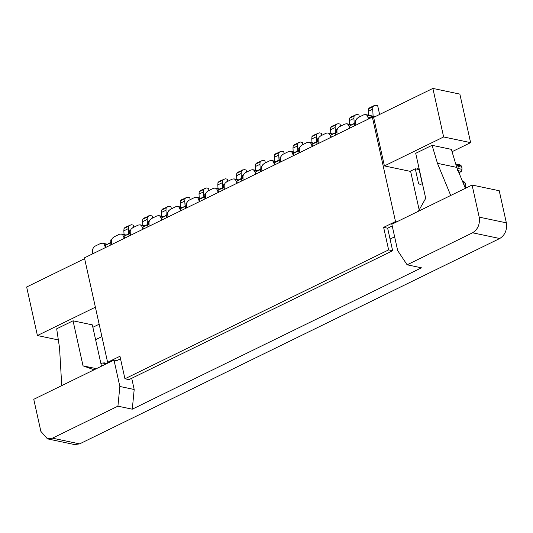 <?xml version="1.0" encoding="UTF-8"?>
<svg xmlns="http://www.w3.org/2000/svg" width="533" height="533" viewBox="0 0 533 533"><rect width="100%" height="100%" fill="white"/><g stroke="black" fill="none" stroke-linecap="round" stroke-linejoin="round"><path stroke-width="0.8" d="M350.088 127.993L349.635 125.941L354.185 123.723L354.638 125.768M350.581 125.482L355.618 122.63L354.685 123.829L354.185 123.723M355.185 122.936L355.118 120.485L356.097 120.012M379.616 114.455L377.677 105.701L375.672 105.281L374.079 105.641L369.529 107.859L368.35 109.005L368.163 111.404L372.714 109.178L373.107 116.161M368.163 111.404L368.376 115.161M368.35 109.005L372.9 106.78L372.714 109.178M374.079 105.641L372.9 106.78M331.299 137.181L330.84 135.129L335.39 132.91L335.843 134.956M331.786 134.669L336.823 131.818L335.89 133.01L335.39 132.91M336.39 132.124L336.323 129.672L337.302 129.199M359.342 116.974L358.882 114.888L356.877 114.468L350.734 117.047L349.555 118.193L349.368 120.591L353.919 118.366L354.198 123.323M349.368 120.591L349.581 124.349M349.555 118.193L354.105 115.967L353.919 118.366M355.284 114.828L354.105 115.967M312.505 146.368L312.052 144.316L316.595 142.098L317.048 144.143M312.991 143.857L313.477 143.224L318.028 141.005L317.095 142.198L316.595 142.098M317.595 141.312L317.535 138.86L318.507 138.387M340.554 126.161L340.087 124.076L338.082 123.656L331.946 126.234L330.76 127.38L330.573 129.779L335.124 127.554L335.404 132.51M330.573 129.779L330.786 133.536M330.76 127.38L335.31 125.155L335.124 127.554M336.49 124.016L335.31 125.155M293.71 155.549L293.257 153.504L297.8 151.279L298.253 153.331M294.196 153.044L294.689 152.411L299.233 150.193L298.3 151.385L297.8 151.279M298.8 150.499L298.74 148.047L299.713 147.568M321.759 135.349L321.292 133.263L319.287 132.837L313.151 135.422L311.972 136.568L311.785 138.96L316.329 136.741L316.609 141.698M311.785 138.96L311.998 142.724M311.972 136.568L316.515 134.343L316.329 136.741M317.695 133.203L316.515 134.343M274.915 164.737L274.462 162.692L279.006 160.466L279.465 162.518M275.401 162.232L275.894 161.599L280.438 159.38L279.512 160.573L279.006 160.466M280.012 159.687L279.945 157.235L280.918 156.755M302.964 144.536L302.504 142.451L300.492 142.025L294.356 144.61L293.177 145.756L292.99 148.147L297.534 145.929L297.814 150.886M292.99 148.147L293.203 151.912M293.177 145.756L297.72 143.53L297.534 145.929M298.9 142.391L297.72 143.53M256.12 173.925L255.667 171.879L260.217 169.654L260.67 171.706M256.606 171.419L257.099 170.787L261.643 168.568L260.717 169.761L260.217 169.654M261.217 168.868L261.15 166.423L262.123 165.943M284.169 153.724L283.709 151.638L281.704 151.212L275.561 153.797L274.382 154.943L274.195 157.335L278.739 155.116L279.019 160.073M274.195 157.335L274.408 161.099M274.382 154.943L278.926 152.718L278.739 155.116M280.105 151.572L278.926 152.718M237.325 183.112L236.872 181.067L241.422 178.841L241.875 180.894M237.811 180.607L238.304 179.974L242.855 177.756L241.922 178.948L241.422 178.841M242.422 178.055L242.355 175.61L243.328 175.13M265.374 162.905L264.914 160.826L262.909 160.4L256.766 162.985L255.587 164.131L255.4 166.523L259.951 164.304L260.231 169.261M255.4 166.523L255.613 170.287M255.587 164.131L260.131 161.905L259.951 164.304M261.317 160.759L260.131 161.905M218.537 192.3L218.077 190.254L222.627 188.029L223.08 190.081M219.023 189.795L219.509 189.162L224.06 186.936L223.127 188.136L222.627 188.029M223.627 187.243L223.56 184.798L224.54 184.318M246.579 172.092L246.119 170.007L244.114 169.587L237.971 172.172L236.792 173.312L236.605 175.71L241.156 173.491L241.436 178.448M236.605 175.71L236.819 179.474M236.792 173.312L241.342 171.093L241.156 173.491M242.522 169.947L241.342 171.093M199.742 201.487L199.289 199.442L203.833 197.217L204.286 199.262M200.228 198.982L200.714 198.349L205.265 196.124L204.332 197.323L203.833 197.217M204.832 196.43L204.765 193.985L205.745 193.506M227.784 181.28L227.325 179.195L225.319 178.775L219.176 181.36L217.997 182.499L217.81 184.898L222.361 182.672L222.641 187.629M217.81 184.898L218.024 188.662M217.997 182.499L222.547 180.281L222.361 182.672M223.727 179.135L222.547 180.281M180.947 210.675L180.494 208.63L185.038 206.404L185.491 208.45M181.433 208.163L186.47 205.312L185.537 206.511L185.038 206.404M186.037 205.618L185.977 203.166L186.95 202.693M208.996 190.468L208.53 188.382L206.524 187.962L200.388 190.548L199.202 191.687L199.022 194.085L203.566 191.86L203.846 196.817M199.022 194.085L199.229 197.843M199.202 191.687L203.753 189.468L203.566 191.86M204.932 188.322L203.753 189.468M162.152 219.863L161.699 217.81L166.243 215.592L166.696 217.637M162.638 217.351L167.675 214.499L166.749 215.698L166.243 215.592M167.249 214.806L167.182 212.354L168.155 211.881M190.201 199.655L189.735 197.57L187.729 197.15L181.593 199.735L180.414 200.874L180.227 203.273L184.771 201.048L185.051 206.005M180.227 203.273L180.44 207.031M180.414 200.874L184.958 198.656L184.771 201.048M186.137 197.51L184.958 198.656M143.357 229.05L142.904 226.998L147.448 224.779L147.907 226.825M143.843 226.538L148.88 223.687L147.954 224.886L147.448 224.779M148.454 223.993L148.387 221.541L149.36 221.068M171.406 208.843L170.946 206.757L168.941 206.338L162.798 208.923L161.619 210.062L161.432 212.46L165.976 210.235L166.256 215.192M161.432 212.46L161.646 216.218M161.619 210.062L166.163 207.843L165.976 210.235M167.342 206.697L166.163 207.843M124.562 238.238L124.109 236.186L128.66 233.967L129.113 236.012M125.048 235.726L130.085 232.874L129.159 234.067L128.66 233.967M129.659 233.181L129.592 230.729L130.565 230.256M152.611 218.03L152.152 215.945L150.146 215.525L144.003 218.104L142.824 219.25L142.637 221.648L147.181 219.423L147.468 224.38M142.637 221.648L142.851 225.406M142.824 219.25L147.368 217.024L147.181 219.423M148.554 215.885L147.368 217.024M105.767 247.425L105.314 245.373L109.865 243.155L110.318 245.2M106.26 244.914L111.297 242.062L110.364 243.255L109.865 243.155M110.864 242.368L110.797 239.917L111.777 239.444M133.816 227.218L133.357 225.133L131.351 224.713L125.208 227.291L124.029 228.437L123.843 230.836L128.393 228.61L128.673 233.567M123.843 230.836L124.056 234.593M124.029 228.437L128.573 226.212L128.393 228.61M129.759 225.073L128.573 226.212M101.903 336.609L95.607 339.688M100.944 363.766L102.449 363.026L106.3 363.839M102.449 363.026L104.508 362.88L106.493 363.739M419.171 209.875L410.57 171.093L415.294 168.788L418.652 183.925L420.484 184.325L422.449 183.685M455.722 163.997L459.919 164.73L461.205 165.823L461.864 167.222L461.984 169.314L461.385 171.326L459.02 172.912M456.061 163.917L457.354 165.01L461.205 165.823M457.354 165.01L458.014 166.409L461.864 167.222M458.014 166.409L458.127 168.501L461.984 169.314M457.527 170.52L461.385 171.326M458.127 168.501L457.74 169.807M458.74 172.246L459.892 172.485M462.424 181.173L463.623 181.427L464.909 182.519L465.655 184.305L465.769 186.397L465.082 188.029M462.797 182.073L464.909 182.519M463.53 183.858L465.655 184.305M464.47 186.124L465.769 186.397M415.294 168.788L419.145 169.594L422.283 183.738M418.652 183.925L420.504 184.318M120.511 358.796L116.727 360.648L113.995 360.068L33.759 399.297L40.874 431.39L47.464 438.866L52.454 438.166L79.61 443.882L499.741 238.511L472.591 232.794L407.119 264.801L397.698 250.657L391.842 224.253L396.799 221.828L395.513 221.561L372.36 117.107L373.646 117.38L384.406 165.916L443.636 136.961L432.876 88.425L373.646 117.38M372.36 117.107L84.441 257.845L107.599 362.3L108.885 362.573M107.599 362.3L119.952 356.264L124.942 378.783L388.63 249.89L383.633 227.364L387.651 228.211L392.641 250.73L388.63 249.89M392.228 225.972L387.651 228.211M383.633 227.364L395.513 221.561M407.119 264.801L421.47 267.819L132.277 409.184L134.196 389.496L131.711 378.283M390.056 239.05L394.627 236.812M134.196 389.496L119.852 386.478L113.995 360.068M132.277 409.184L117.926 406.166L119.852 386.478M117.926 406.166L52.454 438.166M452.051 151.712L470.619 142.637L459.859 94.101L432.876 88.425M58.344 339.941L37.41 335.537L26.65 287.001L84.62 258.658M410.65 171.439L384.406 165.916M355.844 125.182L355.724 120.798L356.584 118.966L358.216 117.526L363.673 114.855L365.565 114.568L366.99 115.288L368.649 118.919M368.103 117.133L371.048 117.746M365.565 114.568L375.225 116.6M366.99 115.288L374.626 116.9M337.049 134.369L336.936 129.985L337.789 128.153L339.428 126.707L344.884 124.042L346.776 123.756L348.196 124.475L349.855 128.107M349.315 126.314L349.741 126.408M346.776 123.756L351.34 124.722M348.196 124.475L350.914 125.048M318.254 143.55L318.141 139.173L318.994 137.334L320.633 135.895L326.089 133.23L327.982 132.944L329.401 133.663L331.06 137.294M330.52 135.502L330.946 135.595M327.982 132.944L332.545 133.91M329.401 133.663L332.119 134.236M299.459 152.738L299.346 148.361L300.199 146.522L301.838 145.083L307.294 142.418L309.187 142.131L310.606 142.851L312.265 146.482M311.725 144.69L312.151 144.783M309.187 142.131L313.75 143.091M310.606 142.851L313.324 143.424M280.671 161.925L280.551 157.541L281.411 155.709L283.043 154.27L288.5 151.605L290.392 151.319L291.817 152.038L293.476 155.669M292.93 153.877L293.357 153.97M290.392 151.319L294.962 152.278M291.817 152.038L294.536 152.611M261.876 171.113L261.756 166.729L262.616 164.897L264.248 163.458L269.705 160.793L271.597 160.506L273.023 161.226L274.682 164.857M274.135 163.065L274.562 163.158M271.597 160.506L276.167 161.466M273.023 161.226L275.741 161.799M243.081 180.301L242.961 175.917L243.821 174.084L245.453 172.645L250.91 169.98L252.802 169.694L254.228 170.413L255.887 174.044M255.34 172.252L255.767 172.339M252.802 169.694L257.372 170.653M254.228 170.413L256.946 170.986M224.286 189.488L224.166 185.104L225.026 183.272L226.665 181.833L232.115 179.168L234.007 178.881L235.433 179.601L237.092 183.232M236.552 181.44L236.978 181.526M234.007 178.881L238.577 179.841M235.433 179.601L238.151 180.174M205.491 198.676L205.378 194.292L206.231 192.46L207.87 191.021L213.327 188.349L215.219 188.069L216.638 188.789L218.297 192.413M217.757 190.627L218.184 190.714M215.219 188.069L219.783 189.028M216.638 188.789L219.356 189.362M186.697 207.863L186.583 203.479L187.436 201.647L189.075 200.208L194.532 197.536L196.424 197.257L197.843 197.976L199.502 201.601M198.962 199.815L199.389 199.902M196.424 197.257L200.988 198.216M197.843 197.976L200.561 198.549M167.908 217.051L167.788 212.667L168.641 210.835L170.28 209.396L175.737 206.724L177.629 206.444L179.048 207.164L180.707 210.788M180.167 209.003L180.594 209.089M177.629 206.444L182.193 207.404M179.048 207.164L181.766 207.73M149.113 226.239L148.993 221.855L149.853 220.022L151.485 218.583L156.942 215.912L158.834 215.632L160.26 216.351L161.919 219.976M161.372 218.19L161.799 218.277M158.834 215.632L163.404 216.591M160.26 216.351L162.978 216.918M130.319 235.426L130.199 231.042L131.058 229.21L132.69 227.764L138.147 225.099L140.039 224.813L141.465 225.532L143.124 229.163M142.578 227.371L143.004 227.464M140.039 224.813L144.61 225.779M141.465 225.532L144.183 226.105M111.524 244.614L111.404 240.23L112.263 238.398L113.895 236.952L119.352 234.287L121.244 234L122.67 234.72L124.329 238.351M123.783 236.559L124.216 236.652M121.244 234L125.815 234.966M122.67 234.72L125.388 235.293M92.729 253.795L92.615 249.417L93.468 247.579L95.107 246.139L100.564 243.474L102.456 243.188L103.875 243.907L105.534 247.539M104.994 245.746L105.421 245.84M102.456 243.188L107.02 244.154M103.875 243.907L106.593 244.48M472.591 232.794C477.914 229.403 480.12 224.18 479.2 217.131L506.35 222.841L499.234 190.741L472.078 185.031L396.799 221.828M506.35 222.841C507.269 229.89 505.071 235.113 499.741 238.511M79.61 443.882L74.613 444.575L47.464 438.866M479.2 217.131L472.078 185.031M416.579 169.054L418.945 167.895M465.369 188.309L456.741 167.389L451.351 149.36L432.076 145.309L415.713 153.304L425.7 198.349L418.372 211.288M470.619 142.637L443.636 136.961M450.718 195.471L437.466 163.331L432.076 145.309M456.741 167.389L437.466 163.331M101.483 366.191L92.322 324.864L73.048 320.813L83.035 365.851L94.101 369.795M61.748 385.612L59.556 348.062L56.685 328.808L73.048 320.813M95.38 307.195L37.41 335.537M99.158 324.217L92.862 327.295M96.413 368.669L83.035 365.851M124.942 378.783L128.959 379.629L392.641 250.73"/></g></svg>
